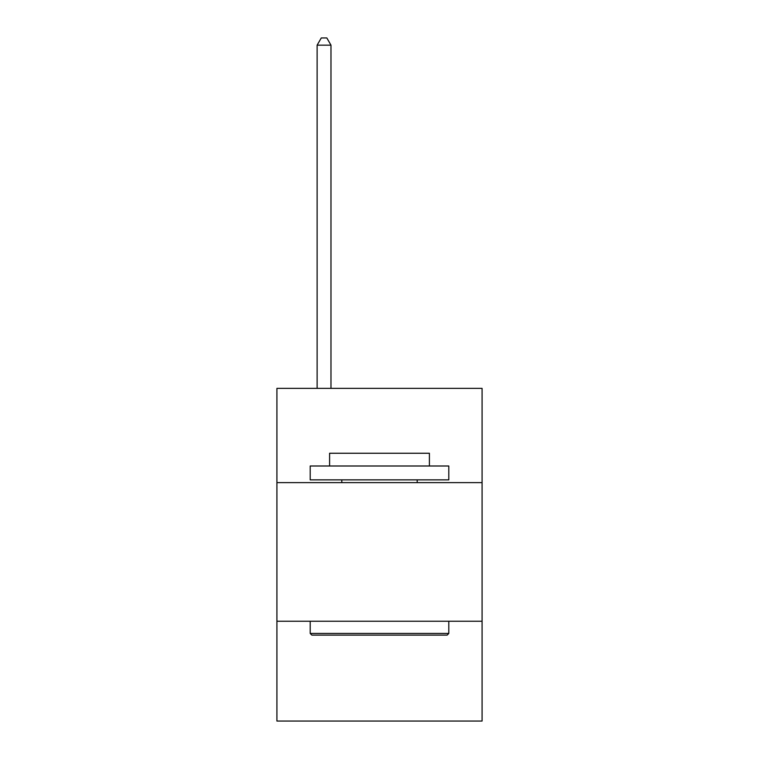 <?xml version="1.0" encoding="UTF-8"?>
<svg xmlns="http://www.w3.org/2000/svg" width="759" height="759" viewBox="0 0 759 759"><rect width="100%" height="100%" fill="white"/><g stroke="black" fill="none" stroke-linecap="round" stroke-linejoin="round"><path stroke-width="1.14" d="M482.079 482.629L482.079 388.371L276.921 388.371L276.921 482.629L482.079 482.629L482.079 721.05L276.921 721.05L276.921 482.629M482.079 621.251L276.921 621.251M311.854 635.112L310.194 633.442L448.806 633.442L447.146 635.112L311.854 635.112M448.806 465.998L448.806 479.859L310.194 479.859L310.194 465.998L448.806 465.998M329.596 465.998L329.596 453.246L429.404 453.246L429.404 465.998M448.806 621.251L448.806 633.442M310.194 621.251L310.194 633.442M417.203 479.859L417.203 482.629M341.797 479.859L341.797 482.629M330.981 388.371L330.981 45.16L317.12 45.16L317.12 388.371M317.12 45.16L321.285 37.95L326.825 37.95L330.981 45.16"/></g></svg>
